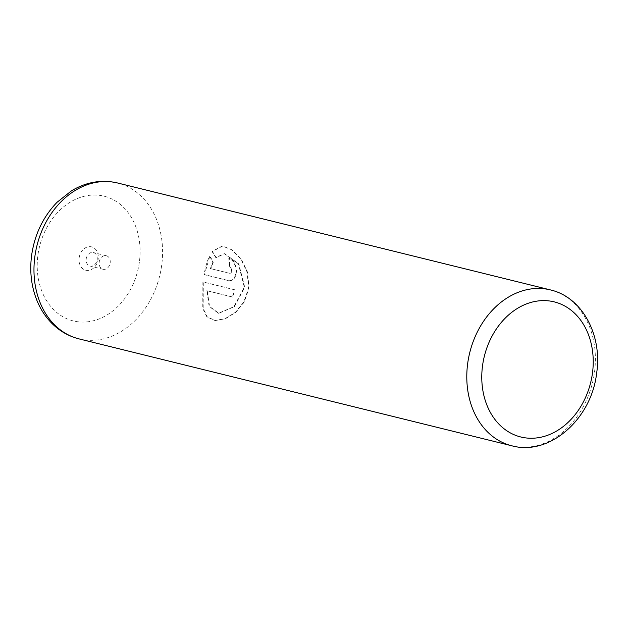<?xml version="1.0" encoding="UTF-8"?>
<svg xmlns="http://www.w3.org/2000/svg" width="628" height="628" viewBox="0 0 628 628"><rect width="100%" height="100%" fill="white"/><g stroke="black" fill="none" stroke-linecap="round" stroke-linejoin="round"><path stroke-width="0.47" stroke-dasharray="3.14 2.35" d="M79.152 257.841A12.042 9.483 -76.1 0 1 90.306 246.663A12.042 9.483 -76.1 0 1 98.156 259.262A12.042 9.483 -76.1 0 1 87.009 270.44A12.042 9.483 -76.1 0 1 79.152 257.841M86.209 258.893A6.963 5.479 -76.1 0 1 93.368 252.55A6.963 5.479 -76.1 0 1 97.191 259.717A6.963 5.479 -76.1 0 1 90.032 266.06A6.963 5.479 -76.1 0 1 86.209 258.893M99.193 262.104A6.963 5.479 -76.1 0 1 106.352 255.753A6.963 5.479 -76.1 0 1 110.175 262.92A6.963 5.479 -76.1 0 1 103.016 269.271A6.963 5.479 -76.1 0 1 99.193 262.104M206.816 290.701L232.399 297.02A80.298 63.193 103.9 0 0 234.134 289.689L202.875 281.964L202.758 308.481L206.91 316.944L214.933 320.492L225.005 318.702L235.296 312.375L243.656 302.241L248.241 289.327L248.515 287.208L247.126 272.136L240.783 259.003L231.661 249.779L222.281 246.003L212.005 251.42L215.789 257.559L224.22 253.657L238.381 263.878L244.025 286.101L243.758 288.221L233.93 306.707L218.403 313.246L209.155 306.448L206.816 290.701L207.24 290.733L209.571 306.48L218.827 313.278L234.37 306.715L244.182 288.252L244.449 286.132L238.789 263.886L224.643 253.688L216.213 257.59L212.421 251.451L222.704 246.043L232.109 249.826L241.238 259.081L247.558 272.183L248.939 287.239L248.664 289.359L244.056 302.319L235.665 312.454L225.389 318.749L215.357 320.523L207.334 316.975L203.174 308.489L203.299 281.996L234.558 289.72A80.298 63.193 -76.1 0 1 232.823 297.052L207.24 290.733M215.789 257.559L216.213 257.59M202.875 281.964L203.299 281.996M210.372 268.572L212.9 262.08L209.43 255.957C207.185 261.028 205.395 267.238 204.061 274.593L228.592 280.653C232.91 280.991 235.398 277.827 236.049 271.17C235.531 264.31 233.106 260.008 228.773 258.273A80.298 63.193 -76.1 0 1 229.291 265.777L231.575 270.064C231.402 272.285 230.617 273.337 229.228 273.235L210.372 268.572L229.652 273.266C231.041 273.368 231.826 272.317 231.991 270.095L229.715 265.809A80.298 63.193 103.9 0 0 229.196 258.304C233.53 260.039 235.955 264.341 236.473 271.202C235.822 277.859 233.333 281.022 229.016 280.685L204.485 274.624L209.846 255.989L213.324 262.111L210.788 268.603M229.291 265.777L229.715 265.809M229.715 280.795L228.592 280.653L229.715 280.795M204.061 274.593L204.485 274.624M209.43 255.957L209.846 255.989M228.773 258.273L229.196 258.304M212.9 262.08L213.324 262.111M234.134 289.689L234.558 289.72M212.005 251.42L212.421 251.451M232.399 297.02L232.823 297.052M550.348 289.893A80.298 63.193 -76.1 0 1 594.441 372.592A80.298 63.193 -76.1 0 1 511.828 445.794M79.018 338.885A80.298 63.193 103.9 0 0 161.632 265.675A80.298 63.193 103.9 0 0 117.53 182.976M139.338 262.347A64.237 50.554 -76.1 0 1 79.858 321.968A64.237 50.554 -76.1 0 1 37.97 254.756A64.237 50.554 -76.1 0 1 97.458 195.135A64.237 50.554 -76.1 0 1 139.338 262.347M106.352 255.753L93.368 252.55M224.22 253.657L224.643 253.688M214.933 320.492L215.357 320.523M222.281 246.003L222.704 246.035M218.403 313.246L218.827 313.278M103.016 269.271L90.032 266.06"/><path stroke-width="0.94" d="M550.348 289.893C582.478 297.177 602.558 335.54 596.6 373.425C591.466 418.837 549.814 456.281 511.828 445.794A80.298 63.193 -76.1 0 1 467.734 363.102A80.298 63.193 -76.1 0 1 550.348 289.893L117.53 182.976A80.298 63.193 103.9 0 0 34.917 256.185A80.298 63.193 103.9 0 0 79.018 338.885C67.918 336.059 58.349 330.336 50.319 321.724C44.831 315.79 40.459 308.921 37.201 301.134C31.306 286.729 29.469 271.327 31.683 254.921C34.752 234.205 43.222 216.652 57.085 202.263L71.49 190.818C86.24 181.955 101.587 179.341 117.53 182.976M482.594 365.315A69.59 54.769 103.9 0 0 527.967 438.132A69.59 54.769 103.9 0 0 592.408 373.542A69.59 54.769 103.9 0 0 547.035 300.726A69.59 54.769 103.9 0 0 482.594 365.315M511.828 445.794L79.018 338.885"/></g></svg>
